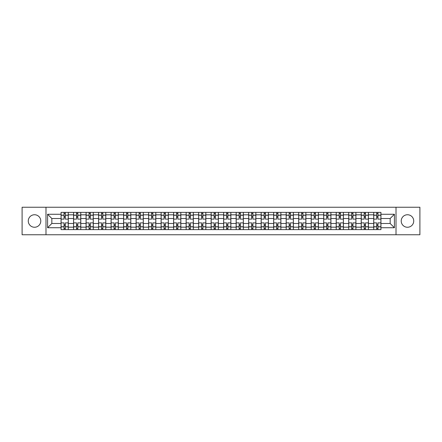 <?xml version="1.0" encoding="UTF-8"?>
<svg xmlns="http://www.w3.org/2000/svg" width="442" height="442" viewBox="0 0 442 442"><rect width="100%" height="100%" fill="white"/><g stroke="black" fill="none" stroke-linecap="round" stroke-linejoin="round"><path stroke-width="0.66" d="M407.474 214.746A6.254 6.254 0 0 0 401.22 221A6.254 6.254 0 0 0 407.474 227.254A6.254 6.254 0 0 0 413.729 221A6.254 6.254 0 0 0 407.474 214.746M34.526 214.746A6.254 6.254 0 0 0 28.271 221A6.254 6.254 0 0 0 34.526 227.254A6.254 6.254 0 0 0 40.78 221A6.254 6.254 0 0 0 34.526 214.746M396.01 234.752L419.9 234.752L419.9 207.248L22.1 207.248L22.1 234.752L396.01 234.752L396.01 207.248M73.571 229.619L73.571 214.829L68.278 214.829L68.278 229.619M68.278 214.829L68.278 212.381M73.571 214.829L73.571 212.381M80.787 212.381L80.787 229.619M86.074 229.619L86.074 212.381M93.29 212.381L93.29 229.619M98.583 229.619L98.583 212.381M105.798 212.381L105.798 229.619M111.086 229.619L111.086 212.381M118.301 212.381L118.301 229.619M123.594 229.619L123.594 212.381M130.81 212.381L130.81 229.619M136.103 229.619L136.103 212.381M143.318 212.381L143.318 229.619M148.606 229.619L148.606 212.381M155.822 212.381L155.822 229.619M161.115 229.619L161.115 212.381M168.33 212.381L168.33 229.619M173.618 229.619L173.618 212.381M180.833 212.381L180.833 229.619M186.126 229.619L186.126 212.381M193.342 212.381L193.342 229.619M198.635 229.619L198.635 212.381M205.85 212.381L205.85 229.619M211.138 229.619L211.138 212.381M218.354 212.381L218.354 229.619M223.646 229.619L223.646 212.381M230.862 212.381L230.862 229.619M236.15 229.619L236.15 212.381M243.365 212.381L243.365 229.619M248.658 229.619L248.658 212.381M255.874 212.381L255.874 229.619M261.167 229.619L261.167 212.381M268.382 212.381L268.382 229.619M273.67 229.619L273.67 212.381M280.885 212.381L280.885 229.619M286.178 229.619L286.178 212.381M293.394 212.381L293.394 229.619M298.682 229.619L298.682 212.381M305.897 212.381L305.897 229.619M311.19 229.619L311.19 212.381M318.406 212.381L318.406 229.619M323.699 229.619L323.699 212.381M330.914 212.381L330.914 229.619M336.202 229.619L336.202 212.381M343.417 212.381L343.417 229.619M348.71 229.619L348.71 212.381M355.926 212.381L355.926 229.619M361.213 229.619L361.213 212.381M368.429 212.381L368.429 229.619M373.722 229.619L373.722 212.381M373.722 223.486L368.429 223.486M361.213 223.486L355.926 223.486M348.71 223.486L343.417 223.486M336.202 223.486L330.914 223.486M323.699 223.486L318.406 223.486M311.19 223.486L305.897 223.486M298.682 223.486L293.394 223.486M286.178 223.486L280.885 223.486M273.67 223.486L268.382 223.486M261.167 223.486L255.874 223.486M248.658 223.486L243.365 223.486M236.15 223.486L230.862 223.486M223.646 223.486L218.354 223.486M211.138 223.486L205.85 223.486M198.635 223.486L193.342 223.486M186.126 223.486L180.833 223.486M173.618 223.486L168.33 223.486M161.115 223.486L155.822 223.486M148.606 223.486L143.318 223.486M136.103 223.486L130.81 223.486M123.594 223.486L118.301 223.486M111.086 223.486L105.798 223.486M98.583 223.486L93.29 223.486M86.074 223.486L80.787 223.486M73.571 223.486L68.278 223.486M373.722 218.514L368.429 218.514M361.213 218.514L355.926 218.514M348.71 218.514L343.417 218.514M336.202 218.514L330.914 218.514M323.699 218.514L318.406 218.514M311.19 218.514L305.897 218.514M298.682 218.514L293.394 218.514M286.178 218.514L280.885 218.514M273.67 218.514L268.382 218.514M261.167 218.514L255.874 218.514M248.658 218.514L243.365 218.514M236.15 218.514L230.862 218.514M223.646 218.514L218.354 218.514M211.138 218.514L205.85 218.514M198.635 218.514L193.342 218.514M186.126 218.514L180.833 218.514M173.618 218.514L168.33 218.514M161.115 218.514L155.822 218.514M148.606 218.514L143.318 218.514M136.103 218.514L130.81 218.514M123.594 218.514L118.301 218.514M111.086 218.514L105.798 218.514M98.583 218.514L93.29 218.514M86.074 218.514L80.787 218.514M73.571 218.514L68.278 218.514M51.841 223.486L61.062 223.486L61.062 218.514L51.841 218.514L51.841 223.486L47.592 227.735L47.592 214.265L61.062 214.265L61.062 218.514M380.938 218.514L380.938 223.486L390.159 223.486L390.159 218.514L380.938 218.514L380.938 212.381L61.062 212.381L61.062 214.265M380.938 214.265L394.408 214.265L394.408 227.735L380.938 227.735L380.938 223.486M61.062 223.486L61.062 229.619L380.938 229.619L380.938 227.735M61.062 227.735L47.592 227.735M45.99 234.752L45.99 207.248M65.311 228.415L64.029 228.415M64.029 213.585L65.311 213.585M77.82 228.415L76.532 228.415M76.532 213.585L77.82 213.585M90.323 228.415L89.041 228.415M89.041 213.585L90.323 213.585M102.831 228.415L101.55 228.415M101.55 213.585L102.831 213.585M115.334 228.415L114.053 228.415M114.053 213.585L115.334 213.585M127.843 228.415L126.561 228.415M126.561 213.585L127.843 213.585M140.352 228.415L139.064 228.415M139.064 213.585L140.352 213.585M152.855 228.415L151.573 228.415M151.573 213.585L152.855 213.585M165.363 228.415L164.081 228.415M164.081 213.585L165.363 213.585M177.866 228.415L176.585 228.415M176.585 213.585L177.866 213.585M190.375 228.415L189.093 228.415M189.093 213.585L190.375 213.585M202.884 228.415L201.602 228.415M201.602 213.585L202.884 213.585M215.387 228.415L214.105 228.415M214.105 213.585L215.387 213.585M227.895 228.415L226.613 228.415M226.613 213.585L227.895 213.585M240.398 228.415L239.116 228.415M239.116 213.585L240.398 213.585M252.907 228.415L251.625 228.415M251.625 213.585L252.907 213.585M265.415 228.415L264.134 228.415M264.134 213.585L265.415 213.585M277.919 228.415L276.637 228.415M276.637 213.585L277.919 213.585M290.427 228.415L289.145 228.415M289.145 213.585L290.427 213.585M302.936 228.415L301.648 228.415M301.648 213.585L302.936 213.585M315.439 228.415L314.157 228.415M314.157 213.585L315.439 213.585M327.947 228.415L326.666 228.415M326.666 213.585L327.947 213.585M340.451 228.415L339.169 228.415M339.169 213.585L340.451 213.585M352.959 228.415L351.677 228.415M351.677 213.585L352.959 213.585M365.468 228.415L364.18 228.415M364.18 213.585L365.468 213.585M377.971 228.415L376.689 228.415M376.689 213.585L377.971 213.585M47.592 214.265L51.841 218.514M390.159 223.486L394.408 227.735M390.159 218.514L394.408 214.265M68.239 229.619L68.239 219.116L65.311 219.116L65.311 212.381M64.029 212.381L64.029 219.116L61.101 219.116L61.101 212.381M68.239 219.116L68.239 212.381M61.101 229.619L61.101 222.884L64.029 222.884L64.029 229.619M65.311 229.619L65.311 222.884L68.239 222.884M64.029 217.353L65.311 217.353M61.101 222.884L61.101 219.116M65.311 224.647L64.029 224.647M65.311 228.575L64.029 228.575M64.029 225.691L65.311 225.691M65.311 216.309L64.029 216.309M64.029 213.425L65.311 213.425M80.742 229.619L80.742 219.116L77.82 219.116L77.82 212.381M76.532 212.381L76.532 219.116L73.61 219.116L73.61 212.381M80.742 219.116L80.742 212.381M73.61 229.619L73.61 222.884L76.532 222.884L76.532 229.619M77.82 229.619L77.82 222.884L80.742 222.884M76.532 217.353L77.82 217.353M73.61 222.884L73.61 219.116M77.82 224.647L76.532 224.647M77.82 228.575L76.532 228.575M76.532 225.691L77.82 225.691M77.82 216.309L76.532 216.309M76.532 213.425L77.82 213.425M93.251 229.619L93.251 219.116L90.323 219.116L90.323 212.381M89.041 212.381L89.041 219.116L86.113 219.116L86.113 212.381M93.251 219.116L93.251 212.381M86.113 229.619L86.113 222.884L89.041 222.884L89.041 229.619M90.323 229.619L90.323 222.884L93.251 222.884M89.041 217.353L90.323 217.353M86.113 222.884L86.113 219.116M90.323 224.647L89.041 224.647M90.323 228.575L89.041 228.575M89.041 225.691L90.323 225.691M90.323 216.309L89.041 216.309M89.041 213.425L90.323 213.425M105.754 229.619L105.754 219.116L102.831 219.116L102.831 212.381M101.55 212.381L101.55 219.116L98.621 219.116L98.621 212.381M105.754 219.116L105.754 212.381M98.621 229.619L98.621 222.884L101.55 222.884L101.55 229.619M102.831 229.619L102.831 222.884L105.754 222.884M101.55 217.353L102.831 217.353M98.621 222.884L98.621 219.116M102.831 224.647L101.55 224.647M102.831 228.575L101.55 228.575M101.55 225.691L102.831 225.691M102.831 216.309L101.55 216.309M101.55 213.425L102.831 213.425M118.263 229.619L118.263 219.116L115.334 219.116L115.334 212.381M114.053 212.381L114.053 219.116L111.13 219.116L111.13 212.381M118.263 219.116L118.263 212.381M111.13 229.619L111.13 222.884L114.053 222.884L114.053 229.619M115.334 229.619L115.334 222.884L118.263 222.884M114.053 217.353L115.334 217.353M111.13 222.884L111.13 219.116M115.334 224.647L114.053 224.647M115.334 228.575L114.053 228.575M114.053 225.691L115.334 225.691M115.334 216.309L114.053 216.309M114.053 213.425L115.334 213.425M130.771 229.619L130.771 219.116L127.843 219.116L127.843 212.381M126.561 212.381L126.561 219.116L123.633 219.116L123.633 212.381M130.771 219.116L130.771 212.381M123.633 229.619L123.633 222.884L126.561 222.884L126.561 229.619M127.843 229.619L127.843 222.884L130.771 222.884M126.561 217.353L127.843 217.353M123.633 222.884L123.633 219.116M127.843 224.647L126.561 224.647M127.843 228.575L126.561 228.575M126.561 225.691L127.843 225.691M127.843 216.309L126.561 216.309M126.561 213.425L127.843 213.425M143.274 229.619L143.274 219.116L140.352 219.116L140.352 212.381M139.064 212.381L139.064 219.116L136.142 219.116L136.142 212.381M143.274 219.116L143.274 212.381M136.142 229.619L136.142 222.884L139.064 222.884L139.064 229.619M140.352 229.619L140.352 222.884L143.274 222.884M139.064 217.353L140.352 217.353M136.142 222.884L136.142 219.116M140.352 224.647L139.064 224.647M140.352 228.575L139.064 228.575M139.064 225.691L140.352 225.691M140.352 216.309L139.064 216.309M139.064 213.425L140.352 213.425M155.783 229.619L155.783 219.116L152.855 219.116L152.855 212.381M151.573 212.381L151.573 219.116L148.645 219.116L148.645 212.381M155.783 219.116L155.783 212.381M148.645 229.619L148.645 222.884L151.573 222.884L151.573 229.619M152.855 229.619L152.855 222.884L155.783 222.884M151.573 217.353L152.855 217.353M148.645 222.884L148.645 219.116M152.855 224.647L151.573 224.647M152.855 228.575L151.573 228.575M151.573 225.691L152.855 225.691M152.855 216.309L151.573 216.309M151.573 213.425L152.855 213.425M168.286 229.619L168.286 219.116L165.363 219.116L165.363 212.381M164.081 212.381L164.081 219.116L161.153 219.116L161.153 212.381M168.286 219.116L168.286 212.381M161.153 229.619L161.153 222.884L164.081 222.884L164.081 229.619M165.363 229.619L165.363 222.884L168.286 222.884M164.081 217.353L165.363 217.353M161.153 222.884L161.153 219.116M165.363 224.647L164.081 224.647M165.363 228.575L164.081 228.575M164.081 225.691L165.363 225.691M165.363 216.309L164.081 216.309M164.081 213.425L165.363 213.425M180.795 229.619L180.795 219.116L177.866 219.116L177.866 212.381M176.585 212.381L176.585 219.116L173.662 219.116L173.662 212.381M180.795 219.116L180.795 212.381M173.662 229.619L173.662 222.884L176.585 222.884L176.585 229.619M177.866 229.619L177.866 222.884L180.795 222.884M176.585 217.353L177.866 217.353M173.662 222.884L173.662 219.116M177.866 224.647L176.585 224.647M177.866 228.575L176.585 228.575M176.585 225.691L177.866 225.691M177.866 216.309L176.585 216.309M176.585 213.425L177.866 213.425M193.303 229.619L193.303 219.116L190.375 219.116L190.375 212.381M189.093 212.381L189.093 219.116L186.165 219.116L186.165 212.381M193.303 219.116L193.303 212.381M186.165 229.619L186.165 222.884L189.093 222.884L189.093 229.619M190.375 229.619L190.375 222.884L193.303 222.884M189.093 217.353L190.375 217.353M186.165 222.884L186.165 219.116M190.375 224.647L189.093 224.647M190.375 228.575L189.093 228.575M189.093 225.691L190.375 225.691M190.375 216.309L189.093 216.309M189.093 213.425L190.375 213.425M205.806 229.619L205.806 219.116L202.884 219.116L202.884 212.381M201.602 212.381L201.602 219.116L198.673 219.116L198.673 212.381M205.806 219.116L205.806 212.381M198.673 229.619L198.673 222.884L201.602 222.884L201.602 229.619M202.884 229.619L202.884 222.884L205.806 222.884M201.602 217.353L202.884 217.353M198.673 222.884L198.673 219.116M202.884 224.647L201.602 224.647M202.884 228.575L201.602 228.575M201.602 225.691L202.884 225.691M202.884 216.309L201.602 216.309M201.602 213.425L202.884 213.425M218.315 229.619L218.315 219.116L215.387 219.116L215.387 212.381M214.105 212.381L214.105 219.116L211.177 219.116L211.177 212.381M218.315 219.116L218.315 212.381M211.177 229.619L211.177 222.884L214.105 222.884L214.105 229.619M215.387 229.619L215.387 222.884L218.315 222.884M214.105 217.353L215.387 217.353M211.177 222.884L211.177 219.116M215.387 224.647L214.105 224.647M215.387 228.575L214.105 228.575M214.105 225.691L215.387 225.691M215.387 216.309L214.105 216.309M214.105 213.425L215.387 213.425M230.823 229.619L230.823 219.116L227.895 219.116L227.895 212.381M226.613 212.381L226.613 219.116L223.685 219.116L223.685 212.381M230.823 219.116L230.823 212.381M223.685 229.619L223.685 222.884L226.613 222.884L226.613 229.619M227.895 229.619L227.895 222.884L230.823 222.884M226.613 217.353L227.895 217.353M223.685 222.884L223.685 219.116M227.895 224.647L226.613 224.647M227.895 228.575L226.613 228.575M226.613 225.691L227.895 225.691M227.895 216.309L226.613 216.309M226.613 213.425L227.895 213.425M243.327 229.619L243.327 219.116L240.398 219.116L240.398 212.381M239.116 212.381L239.116 219.116L236.194 219.116L236.194 212.381M243.327 219.116L243.327 212.381M236.194 229.619L236.194 222.884L239.116 222.884L239.116 229.619M240.398 229.619L240.398 222.884L243.327 222.884M239.116 217.353L240.398 217.353M236.194 222.884L236.194 219.116M240.398 224.647L239.116 224.647M240.398 228.575L239.116 228.575M239.116 225.691L240.398 225.691M240.398 216.309L239.116 216.309M239.116 213.425L240.398 213.425M255.835 229.619L255.835 219.116L252.907 219.116L252.907 212.381M251.625 212.381L251.625 219.116L248.697 219.116L248.697 212.381M255.835 219.116L255.835 212.381M248.697 229.619L248.697 222.884L251.625 222.884L251.625 229.619M252.907 229.619L252.907 222.884L255.835 222.884M251.625 217.353L252.907 217.353M248.697 222.884L248.697 219.116M252.907 224.647L251.625 224.647M252.907 228.575L251.625 228.575M251.625 225.691L252.907 225.691M252.907 216.309L251.625 216.309M251.625 213.425L252.907 213.425M268.338 229.619L268.338 219.116L265.415 219.116L265.415 212.381M264.134 212.381L264.134 219.116L261.205 219.116L261.205 212.381M268.338 219.116L268.338 212.381M261.205 229.619L261.205 222.884L264.134 222.884L264.134 229.619M265.415 229.619L265.415 222.884L268.338 222.884M264.134 217.353L265.415 217.353M261.205 222.884L261.205 219.116M265.415 224.647L264.134 224.647M265.415 228.575L264.134 228.575M264.134 225.691L265.415 225.691M265.415 216.309L264.134 216.309M264.134 213.425L265.415 213.425M280.847 229.619L280.847 219.116L277.919 219.116L277.919 212.381M276.637 212.381L276.637 219.116L273.714 219.116L273.714 212.381M280.847 219.116L280.847 212.381M273.714 229.619L273.714 222.884L276.637 222.884L276.637 229.619M277.919 229.619L277.919 222.884L280.847 222.884M276.637 217.353L277.919 217.353M273.714 222.884L273.714 219.116M277.919 224.647L276.637 224.647M277.919 228.575L276.637 228.575M276.637 225.691L277.919 225.691M277.919 216.309L276.637 216.309M276.637 213.425L277.919 213.425M293.355 229.619L293.355 219.116L290.427 219.116L290.427 212.381M289.145 212.381L289.145 219.116L286.217 219.116L286.217 212.381M293.355 219.116L293.355 212.381M286.217 229.619L286.217 222.884L289.145 222.884L289.145 229.619M290.427 229.619L290.427 222.884L293.355 222.884M289.145 217.353L290.427 217.353M286.217 222.884L286.217 219.116M290.427 224.647L289.145 224.647M290.427 228.575L289.145 228.575M289.145 225.691L290.427 225.691M290.427 216.309L289.145 216.309M289.145 213.425L290.427 213.425M305.858 229.619L305.858 219.116L302.936 219.116L302.936 212.381M301.648 212.381L301.648 219.116L298.726 219.116L298.726 212.381M305.858 219.116L305.858 212.381M298.726 229.619L298.726 222.884L301.648 222.884L301.648 229.619M302.936 229.619L302.936 222.884L305.858 222.884M301.648 217.353L302.936 217.353M298.726 222.884L298.726 219.116M302.936 224.647L301.648 224.647M302.936 228.575L301.648 228.575M301.648 225.691L302.936 225.691M302.936 216.309L301.648 216.309M301.648 213.425L302.936 213.425M318.367 229.619L318.367 219.116L315.439 219.116L315.439 212.381M314.157 212.381L314.157 219.116L311.229 219.116L311.229 212.381M318.367 219.116L318.367 212.381M311.229 229.619L311.229 222.884L314.157 222.884L314.157 229.619M315.439 229.619L315.439 222.884L318.367 222.884M314.157 217.353L315.439 217.353M311.229 222.884L311.229 219.116M315.439 224.647L314.157 224.647M315.439 228.575L314.157 228.575M314.157 225.691L315.439 225.691M315.439 216.309L314.157 216.309M314.157 213.425L315.439 213.425M330.87 229.619L330.87 219.116L327.947 219.116L327.947 212.381M326.666 212.381L326.666 219.116L323.737 219.116L323.737 212.381M330.87 219.116L330.87 212.381M323.737 229.619L323.737 222.884L326.666 222.884L326.666 229.619M327.947 229.619L327.947 222.884L330.87 222.884M326.666 217.353L327.947 217.353M323.737 222.884L323.737 219.116M327.947 224.647L326.666 224.647M327.947 228.575L326.666 228.575M326.666 225.691L327.947 225.691M327.947 216.309L326.666 216.309M326.666 213.425L327.947 213.425M343.379 229.619L343.379 219.116L340.451 219.116L340.451 212.381M339.169 212.381L339.169 219.116L336.246 219.116L336.246 212.381M343.379 219.116L343.379 212.381M336.246 229.619L336.246 222.884L339.169 222.884L339.169 229.619M340.451 229.619L340.451 222.884L343.379 222.884M339.169 217.353L340.451 217.353M336.246 222.884L336.246 219.116M340.451 224.647L339.169 224.647M340.451 228.575L339.169 228.575M339.169 225.691L340.451 225.691M340.451 216.309L339.169 216.309M339.169 213.425L340.451 213.425M355.887 229.619L355.887 219.116L352.959 219.116L352.959 212.381M351.677 212.381L351.677 219.116L348.749 219.116L348.749 212.381M355.887 219.116L355.887 212.381M348.749 229.619L348.749 222.884L351.677 222.884L351.677 229.619M352.959 229.619L352.959 222.884L355.887 222.884M351.677 217.353L352.959 217.353M348.749 222.884L348.749 219.116M352.959 224.647L351.677 224.647M352.959 228.575L351.677 228.575M351.677 225.691L352.959 225.691M352.959 216.309L351.677 216.309M351.677 213.425L352.959 213.425M368.39 229.619L368.39 219.116L365.468 219.116L365.468 212.381M364.18 212.381L364.18 219.116L361.258 219.116L361.258 212.381M368.39 219.116L368.39 212.381M361.258 229.619L361.258 222.884L364.18 222.884L364.18 229.619M365.468 229.619L365.468 222.884L368.39 222.884M364.18 217.353L365.468 217.353M361.258 222.884L361.258 219.116M365.468 224.647L364.18 224.647M365.468 228.575L364.18 228.575M364.18 225.691L365.468 225.691M365.468 216.309L364.18 216.309M364.18 213.425L365.468 213.425M380.899 229.619L380.899 219.116L377.971 219.116L377.971 212.381M376.689 212.381L376.689 219.116L373.761 219.116L373.761 212.381M380.899 219.116L380.899 212.381M373.761 229.619L373.761 222.884L376.689 222.884L376.689 229.619M377.971 229.619L377.971 222.884L380.899 222.884M376.689 217.353L377.971 217.353M373.761 222.884L373.761 219.116M377.971 224.647L376.689 224.647M377.971 228.575L376.689 228.575M376.689 225.691L377.971 225.691M377.971 216.309L376.689 216.309M376.689 213.425L377.971 213.425M361.213 214.829L355.926 214.829M348.71 214.829L343.417 214.829M336.202 214.829L330.914 214.829M323.699 214.829L318.406 214.829M311.19 214.829L305.897 214.829M298.682 214.829L293.394 214.829M286.178 214.829L280.885 214.829M273.67 214.829L268.382 214.829M261.167 214.829L255.874 214.829M248.658 214.829L243.365 214.829M236.15 214.829L230.862 214.829M223.646 214.829L218.354 214.829M211.138 214.829L205.85 214.829M198.635 214.829L193.342 214.829M186.126 214.829L180.833 214.829M173.618 214.829L168.33 214.829M161.115 214.829L155.822 214.829M148.606 214.829L143.318 214.829M136.103 214.829L130.81 214.829M123.594 214.829L118.301 214.829M111.086 214.829L105.798 214.829M98.583 214.829L93.29 214.829M86.074 214.829L80.787 214.829M373.722 214.829L368.429 214.829M361.213 227.171L355.926 227.171M348.71 227.171L343.417 227.171M336.202 227.171L330.914 227.171M323.699 227.171L318.406 227.171M311.19 227.171L305.897 227.171M298.682 227.171L293.394 227.171M286.178 227.171L280.885 227.171M273.67 227.171L268.382 227.171M261.167 227.171L255.874 227.171M248.658 227.171L243.365 227.171M236.15 227.171L230.862 227.171M223.646 227.171L218.354 227.171M211.138 227.171L205.85 227.171M198.635 227.171L193.342 227.171M186.126 227.171L180.833 227.171M173.618 227.171L168.33 227.171M161.115 227.171L155.822 227.171M148.606 227.171L143.318 227.171M136.103 227.171L130.81 227.171M123.594 227.171L118.301 227.171M111.086 227.171L105.798 227.171M98.583 227.171L93.29 227.171M86.074 227.171L80.787 227.171M73.571 227.171L68.278 227.171M373.722 227.171L368.429 227.171M68.239 215.149L65.311 215.149M64.029 215.149L61.101 215.149M64.029 215.254L61.101 215.254M64.029 226.746L61.101 226.746M64.029 226.851L61.101 226.851M68.239 226.851L65.311 226.851M68.239 215.254L65.311 215.254M68.239 226.746L65.311 226.746M80.742 215.149L77.82 215.149M76.532 215.149L73.61 215.149M76.532 215.254L73.61 215.254M76.532 226.746L73.61 226.746M76.532 226.851L73.61 226.851M80.742 226.851L77.82 226.851M80.742 215.254L77.82 215.254M80.742 226.746L77.82 226.746M93.251 215.149L90.323 215.149M89.041 215.149L86.113 215.149M89.041 215.254L86.113 215.254M89.041 226.746L86.113 226.746M89.041 226.851L86.113 226.851M93.251 226.851L90.323 226.851M93.251 215.254L90.323 215.254M93.251 226.746L90.323 226.746M105.754 215.149L102.831 215.149M101.55 215.149L98.621 215.149M101.55 215.254L98.621 215.254M101.55 226.746L98.621 226.746M101.55 226.851L98.621 226.851M105.754 226.851L102.831 226.851M105.754 215.254L102.831 215.254M105.754 226.746L102.831 226.746M118.263 215.149L115.334 215.149M114.053 215.149L111.13 215.149M114.053 215.254L111.13 215.254M114.053 226.746L111.13 226.746M114.053 226.851L111.13 226.851M118.263 226.851L115.334 226.851M118.263 215.254L115.334 215.254M118.263 226.746L115.334 226.746M130.771 215.149L127.843 215.149M126.561 215.149L123.633 215.149M126.561 215.254L123.633 215.254M126.561 226.746L123.633 226.746M126.561 226.851L123.633 226.851M130.771 226.851L127.843 226.851M130.771 215.254L127.843 215.254M130.771 226.746L127.843 226.746M143.274 215.149L140.352 215.149M139.064 215.149L136.142 215.149M139.064 215.254L136.142 215.254M139.064 226.746L136.142 226.746M139.064 226.851L136.142 226.851M143.274 226.851L140.352 226.851M143.274 215.254L140.352 215.254M143.274 226.746L140.352 226.746M155.783 215.149L152.855 215.149M151.573 215.149L148.645 215.149M151.573 215.254L148.645 215.254M151.573 226.746L148.645 226.746M151.573 226.851L148.645 226.851M155.783 226.851L152.855 226.851M155.783 215.254L152.855 215.254M155.783 226.746L152.855 226.746M168.286 215.149L165.363 215.149M164.081 215.149L161.153 215.149M164.081 215.254L161.153 215.254M164.081 226.746L161.153 226.746M164.081 226.851L161.153 226.851M168.286 226.851L165.363 226.851M168.286 215.254L165.363 215.254M168.286 226.746L165.363 226.746M180.795 215.149L177.866 215.149M176.585 215.149L173.662 215.149M176.585 215.254L173.662 215.254M176.585 226.746L173.662 226.746M176.585 226.851L173.662 226.851M180.795 226.851L177.866 226.851M180.795 215.254L177.866 215.254M180.795 226.746L177.866 226.746M193.303 215.149L190.375 215.149M189.093 215.149L186.165 215.149M189.093 215.254L186.165 215.254M189.093 226.746L186.165 226.746M189.093 226.851L186.165 226.851M193.303 226.851L190.375 226.851M193.303 215.254L190.375 215.254M193.303 226.746L190.375 226.746M205.806 215.149L202.884 215.149M201.602 215.149L198.673 215.149M201.602 215.254L198.673 215.254M201.602 226.746L198.673 226.746M201.602 226.851L198.673 226.851M205.806 226.851L202.884 226.851M205.806 215.254L202.884 215.254M205.806 226.746L202.884 226.746M218.315 215.149L215.387 215.149M214.105 215.149L211.177 215.149M214.105 215.254L211.177 215.254M214.105 226.746L211.177 226.746M214.105 226.851L211.177 226.851M218.315 226.851L215.387 226.851M218.315 215.254L215.387 215.254M218.315 226.746L215.387 226.746M230.823 215.149L227.895 215.149M226.613 215.149L223.685 215.149M226.613 215.254L223.685 215.254M226.613 226.746L223.685 226.746M226.613 226.851L223.685 226.851M230.823 226.851L227.895 226.851M230.823 215.254L227.895 215.254M230.823 226.746L227.895 226.746M243.327 215.149L240.398 215.149M239.116 215.149L236.194 215.149M239.116 215.254L236.194 215.254M239.116 226.746L236.194 226.746M239.116 226.851L236.194 226.851M243.327 226.851L240.398 226.851M243.327 215.254L240.398 215.254M243.327 226.746L240.398 226.746M255.835 215.149L252.907 215.149M251.625 215.149L248.697 215.149M251.625 215.254L248.697 215.254M251.625 226.746L248.697 226.746M251.625 226.851L248.697 226.851M255.835 226.851L252.907 226.851M255.835 215.254L252.907 215.254M255.835 226.746L252.907 226.746M268.338 215.149L265.415 215.149M264.134 215.149L261.205 215.149M264.134 215.254L261.205 215.254M264.134 226.746L261.205 226.746M264.134 226.851L261.205 226.851M268.338 226.851L265.415 226.851M268.338 215.254L265.415 215.254M268.338 226.746L265.415 226.746M280.847 215.149L277.919 215.149M276.637 215.149L273.714 215.149M276.637 215.254L273.714 215.254M276.637 226.746L273.714 226.746M276.637 226.851L273.714 226.851M280.847 226.851L277.919 226.851M280.847 215.254L277.919 215.254M280.847 226.746L277.919 226.746M293.355 215.149L290.427 215.149M289.145 215.149L286.217 215.149M289.145 215.254L286.217 215.254M289.145 226.746L286.217 226.746M289.145 226.851L286.217 226.851M293.355 226.851L290.427 226.851M293.355 215.254L290.427 215.254M293.355 226.746L290.427 226.746M305.858 215.149L302.936 215.149M301.648 215.149L298.726 215.149M301.648 215.254L298.726 215.254M301.648 226.746L298.726 226.746M301.648 226.851L298.726 226.851M305.858 226.851L302.936 226.851M305.858 215.254L302.936 215.254M305.858 226.746L302.936 226.746M318.367 215.149L315.439 215.149M314.157 215.149L311.229 215.149M314.157 215.254L311.229 215.254M314.157 226.746L311.229 226.746M314.157 226.851L311.229 226.851M318.367 226.851L315.439 226.851M318.367 215.254L315.439 215.254M318.367 226.746L315.439 226.746M330.87 215.149L327.947 215.149M326.666 215.149L323.737 215.149M326.666 215.254L323.737 215.254M326.666 226.746L323.737 226.746M326.666 226.851L323.737 226.851M330.87 226.851L327.947 226.851M330.87 215.254L327.947 215.254M330.87 226.746L327.947 226.746M343.379 215.149L340.451 215.149M339.169 215.149L336.246 215.149M339.169 215.254L336.246 215.254M339.169 226.746L336.246 226.746M339.169 226.851L336.246 226.851M343.379 226.851L340.451 226.851M343.379 215.254L340.451 215.254M343.379 226.746L340.451 226.746M355.887 215.149L352.959 215.149M351.677 215.149L348.749 215.149M351.677 215.254L348.749 215.254M351.677 226.746L348.749 226.746M351.677 226.851L348.749 226.851M355.887 226.851L352.959 226.851M355.887 215.254L352.959 215.254M355.887 226.746L352.959 226.746M368.39 215.149L365.468 215.149M364.18 215.149L361.258 215.149M364.18 215.254L361.258 215.254M364.18 226.746L361.258 226.746M364.18 226.851L361.258 226.851M368.39 226.851L365.468 226.851M368.39 215.254L365.468 215.254M368.39 226.746L365.468 226.746M380.899 215.149L377.971 215.149M376.689 215.149L373.761 215.149M376.689 215.254L373.761 215.254M376.689 226.746L373.761 226.746M376.689 226.851L373.761 226.851M380.899 226.851L377.971 226.851M380.899 215.254L377.971 215.254M380.899 226.746L377.971 226.746"/></g></svg>
